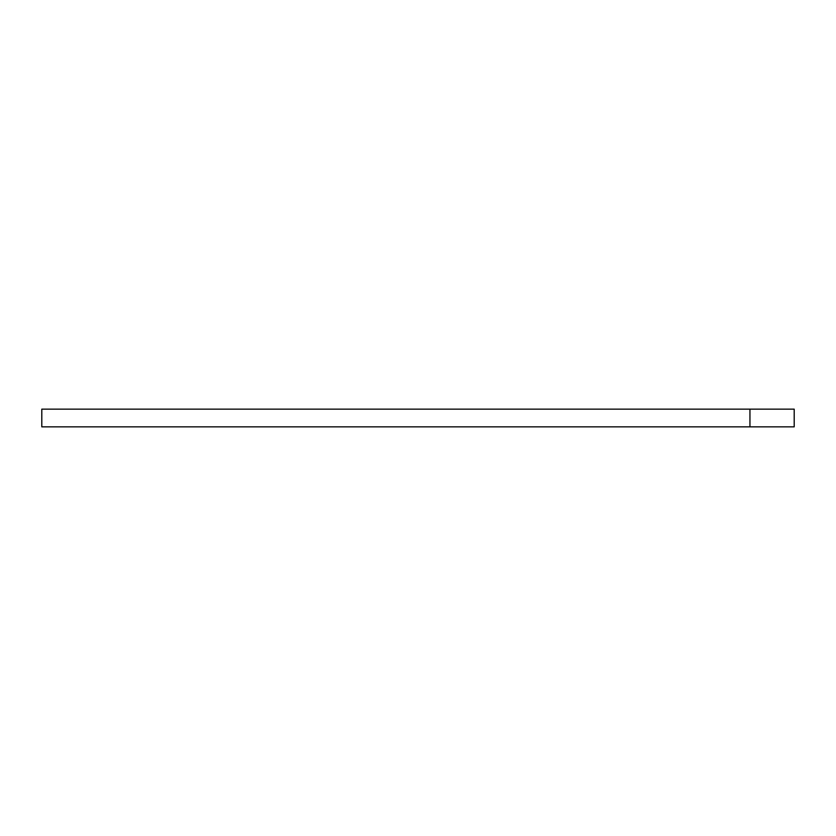 <?xml version="1.0" encoding="UTF-8"?>
<svg xmlns="http://www.w3.org/2000/svg" width="836" height="836" viewBox="0 0 836 836"><rect width="100%" height="100%" fill="white"/><g stroke="black" fill="none" stroke-linecap="round" stroke-linejoin="round"><path stroke-width="0.63" stroke-dasharray="4.18 3.13" d="M749.944 426.851L41.8 426.851L41.8 409.149L749.944 409.149L749.944 426.851L794.2 426.851L794.2 409.149L749.944 409.149"/><path stroke-width="1.25" d="M749.944 426.851L41.8 426.851L41.8 409.149L794.2 409.149L794.2 426.851L749.944 426.851L749.944 409.149"/></g></svg>
